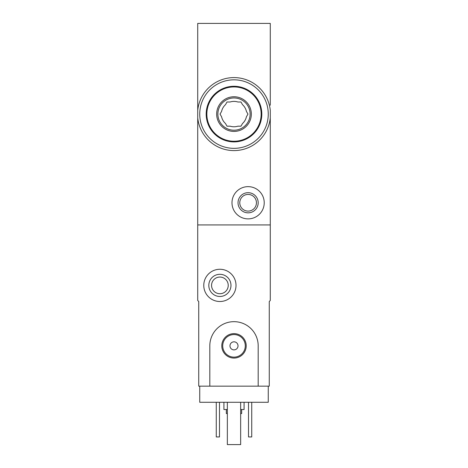 <?xml version="1.0" encoding="UTF-8"?>
<svg xmlns="http://www.w3.org/2000/svg" width="468" height="468" viewBox="0 0 468 468"><rect width="100%" height="100%" fill="white"/><g stroke="black" fill="none" stroke-linecap="round" stroke-linejoin="round"><path stroke-width="0.7" d="M270.276 122.955L270.276 117.918A36.475 36.475 0 0 1 197.724 117.918L197.724 110.261A36.475 36.475 0 0 1 270.276 110.261L270.276 300.503L269.27 301.515L269.27 386.159L258.184 386.159L258.184 345.852A24.184 24.184 0 0 0 234 321.668A24.184 24.184 0 0 0 209.816 345.852L209.816 386.159L198.73 386.159L198.73 301.515L197.724 300.503L197.724 224.932L270.276 224.932L197.724 224.932L197.724 117.918M197.724 110.261L197.724 23.4L270.276 23.4L270.276 105.224M270.276 64.917L270.276 82.649M231.988 202.761A16.123 16.123 0 0 1 256.166 188.803A16.123 16.123 0 0 1 256.166 216.725A16.123 16.123 0 0 1 231.988 202.761M238.031 202.761A10.074 10.074 0 0 1 253.147 194.039A10.074 10.074 0 0 1 253.147 211.489A10.074 10.074 0 0 1 238.031 202.761M239.774 202.761A8.33 8.33 0 0 1 252.275 195.548A8.33 8.33 0 0 1 252.275 209.98A8.33 8.33 0 0 1 239.774 202.761M268.258 386.159L268.258 402.281L199.742 402.281L199.742 386.159M226.342 409.535L226.342 413.566L227.349 413.566M240.651 413.566L241.658 413.566L241.658 409.535M223.926 402.281L223.926 409.535L227.349 409.535M240.651 409.535L244.074 409.535L244.074 402.281M251.737 402.281L251.737 436.942L248.508 436.942L248.508 402.281M219.492 402.281L219.492 436.942L216.263 436.942L216.263 402.281M203.773 285.392A16.123 16.123 0 0 1 227.957 271.428A16.123 16.123 0 0 1 227.957 299.35A16.123 16.123 0 0 1 203.773 285.392M208.81 285.392A11.086 11.086 0 0 1 225.436 275.792A11.086 11.086 0 0 1 225.436 294.992A11.086 11.086 0 0 1 208.81 285.392M211.559 285.392A8.33 8.33 0 0 1 224.061 278.173A8.33 8.33 0 0 1 224.061 292.605A8.33 8.33 0 0 1 211.559 285.392M240.651 402.281L240.651 444.6L227.349 444.6L227.349 402.281M209.816 386.159L258.184 386.159M221.785 345.852A12.215 12.215 0 0 1 240.107 335.269A12.215 12.215 0 0 1 240.107 356.429A12.215 12.215 0 0 1 221.785 345.852M229.969 345.852A4.031 4.031 0 0 1 236.012 342.36A4.031 4.031 0 0 1 236.012 349.339A4.031 4.031 0 0 1 229.969 345.852M222.715 345.852A11.285 11.285 0 0 1 239.645 336.077A11.285 11.285 0 0 1 239.645 355.621A11.285 11.285 0 0 1 222.715 345.852M230.127 126.179A12.694 12.694 0 0 0 237.873 126.179L240.979 126.179L242.535 123.488A12.694 12.694 0 0 0 246.408 116.784L247.964 114.087L246.408 111.396A12.694 12.694 0 0 0 242.535 104.692L240.979 101.995L237.873 101.995A12.694 12.694 0 0 0 230.127 101.995L227.021 101.995L225.465 104.692A12.694 12.694 0 0 0 221.592 111.396L220.036 114.087L221.592 116.784A12.694 12.694 0 0 0 225.465 123.488L227.021 126.179L230.127 126.179M234 141.898A27.811 27.811 0 0 0 258.084 100.181A27.811 27.811 0 0 0 209.916 100.181A27.811 27.811 0 0 0 234 141.898A27.811 27.811 0 0 0 258.084 100.181A27.811 27.811 0 0 0 209.916 100.181A27.811 27.811 0 0 0 234 141.898M234 131.42A17.334 17.334 0 0 0 249.011 105.423A17.334 17.334 0 0 0 218.989 105.423A17.334 17.334 0 0 0 234 131.42M234 148.35A34.258 34.258 0 0 0 263.671 96.958A34.258 34.258 0 0 0 204.329 96.958A34.258 34.258 0 0 0 234 148.35M234 130.209A16.123 16.123 0 0 0 247.964 106.025A16.123 16.123 0 0 0 220.036 106.025A16.123 16.123 0 0 0 234 130.209A16.123 16.123 0 0 0 247.964 106.025A16.123 16.123 0 0 0 220.036 106.025A16.123 16.123 0 0 0 234 130.209M234 141.237A27.144 27.144 0 0 0 257.511 100.515A27.144 27.144 0 0 0 210.489 100.515A27.144 27.144 0 0 0 234 141.237"/></g></svg>
